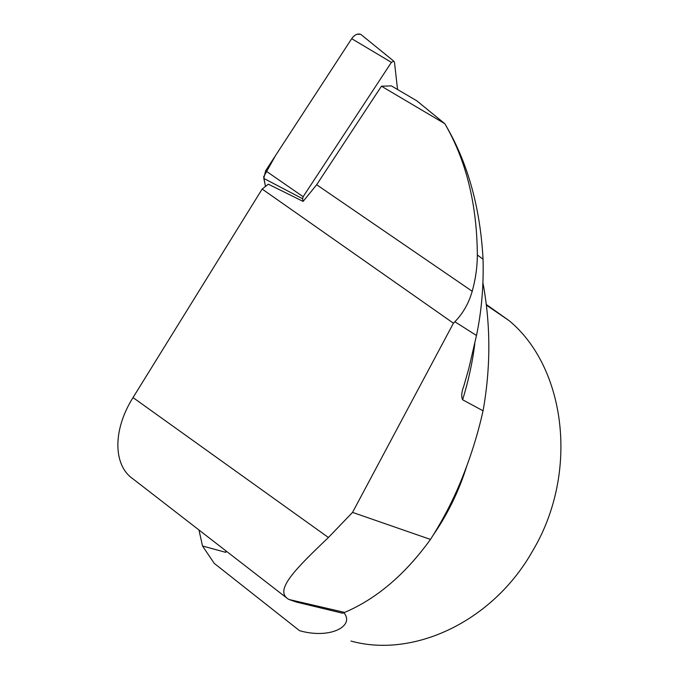 <?xml version="1.0" encoding="UTF-8"?>
<svg xmlns="http://www.w3.org/2000/svg" width="679" height="679" viewBox="0 0 679 679"><rect width="100%" height="100%" fill="white"/><g stroke="black" fill="none" stroke-linecap="round" stroke-linejoin="round"><path stroke-width="1.02" d="M477.345 254.99L483.041 259.208C483.754 285.834 481.572 311.262 476.48 335.494L454.862 321.761C463.002 313.392 468.79 303.233 472.211 291.266C475.589 279.069 477.303 266.974 477.345 254.99C476.955 204.031 466.108 160.269 444.804 123.688L416.77 100.798L391.418 85.894L381.445 86.199L444.804 123.688M454.862 321.761L453.428 323.204L262.153 189.051L268.298 184.187L303.106 201.4L316.66 184.747L472.211 291.266M381.445 86.199L316.66 184.747M225.768 550.737L225.852 552.366L202.512 546.001L198.981 529.993M262.153 189.051L133.025 397.58C112.366 430.308 113.3 465.582 132.974 478.873L286.428 597.724M453.428 323.204L352.545 512.39L328.415 537.513L133.025 397.58M344.609 612.416L289.059 599.515L296.4 602.069L342.598 613.205L344.609 612.416C376.522 598.827 405.142 574.493 430.469 539.432L432.947 535.536C443.752 518.136 452.901 500.406 460.396 482.336C470.191 458.546 477.744 434.704 483.058 410.82C490.773 367.645 490.756 325.088 482.998 283.16M483.041 259.208C480.248 206.976 467.508 161.797 444.804 123.68M483.058 410.82L462.611 399.761C461.16 396.511 461.55 391.961 463.791 386.113L468.765 368.756L476.48 335.494M352.545 512.39L430.469 539.432M289.059 599.515L287.641 598.666C274.8 589.584 295.696 568.73 328.415 537.513M343.82 612.73C355.142 625.656 330.724 639.559 299.532 630.681L214.233 563.366L202.512 546.001M486.3 304.489L509.14 320.675C565.471 367.203 579.603 472.134 532.726 550.779C492.759 621.871 413.214 658.384 350.992 641.061M397.546 89.492L394.491 62.307L393.828 61.195L391.401 62.358L303.14 196.723L302.622 198.76L303.106 201.4M391.401 62.358L351.697 38.678L275.606 155.432L263.656 176.812L265.506 186.504L263.808 178.407L265.625 170.76L351.697 38.678C354.659 34.629 357.723 33.22 360.88 34.451L393.828 61.195M353.25 36.725L355.049 35.215M356.959 34.264L360.532 34.281M462.611 399.761C468.425 381.038 472.499 362.28 474.825 343.472M466.651 466.431C458.919 491.078 447.784 513.961 433.236 535.06M302.622 198.76L263.808 178.407M265.625 170.76L303.14 196.723M509.14 320.675L486.368 305.109"/></g></svg>
